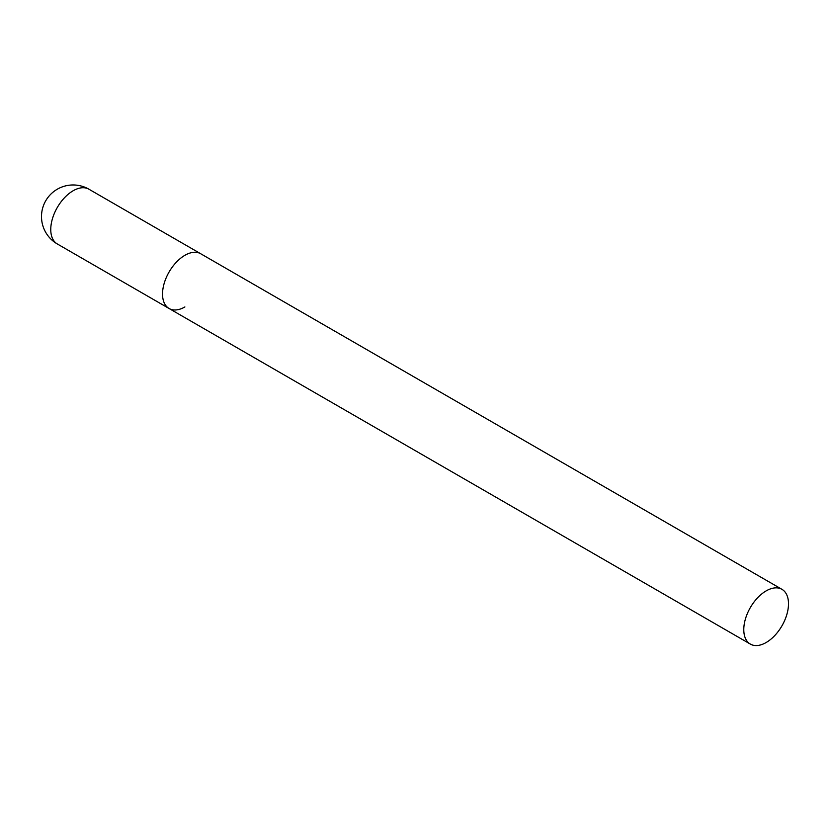<?xml version="1.0" encoding="UTF-8"?>
<svg xmlns="http://www.w3.org/2000/svg" width="830" height="830" viewBox="0 0 830 830"><rect width="100%" height="100%" fill="white"/><g stroke="black" fill="none" stroke-linecap="round" stroke-linejoin="round"><path stroke-width="1.25" d="M184.893 306.944A31.613 18.25 -60 0 1 169.092 308.511A31.613 18.25 -60 0 1 164.236 283.175A31.613 18.25 -60 0 1 184.893 255.308A31.613 18.25 -60 0 1 200.704 253.741A31.613 18.25 120 0 0 176.344 262.218A31.613 18.25 120 0 0 162.535 294.038A31.613 18.25 120 0 0 169.092 308.511L57.312 243.968A31.613 18.25 -60 0 1 50.765 229.495A31.613 18.25 -60 0 1 73.113 190.776A31.613 18.25 -60 0 1 88.924 189.209A31.613 31.613 0 0 0 41.5 216.589A31.613 31.613 0 0 0 57.312 243.968M788.5 603.804A31.613 18.25 120 0 0 781.953 589.331A31.613 18.25 120 0 0 757.593 597.797A31.613 18.25 120 0 0 743.784 629.617A31.613 18.25 120 0 0 750.341 644.09A31.613 18.25 120 0 0 774.701 635.614A31.613 18.25 120 0 0 788.5 603.804M781.953 589.331L88.924 189.209M169.092 308.511L750.341 644.09"/></g></svg>
